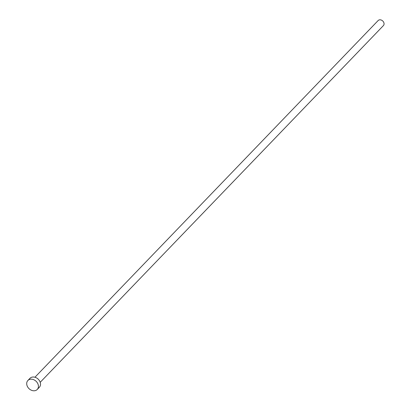 <?xml version="1.0" encoding="UTF-8"?>
<svg xmlns="http://www.w3.org/2000/svg" width="411" height="411" viewBox="0 0 411 411"><rect width="100%" height="100%" fill="white"/><g stroke="black" fill="none" stroke-linecap="round" stroke-linejoin="round"><path stroke-width="0.62" d="M34.945 377.247L378.135 20.55A3.648 2.877 43.9 0 1 383.766 22.451A3.648 2.877 43.9 0 1 383.396 25.61L40.206 382.307M27.891 380.483L29.967 378.326A6.489 5.112 43.9 0 1 39.975 381.701A6.489 5.112 43.9 0 1 39.317 387.316L37.242 389.479A6.489 5.112 43.9 0 1 27.234 386.099A6.489 5.112 43.9 0 1 27.891 380.483A6.489 5.112 43.9 0 1 37.899 383.859A6.489 5.112 43.9 0 1 37.242 389.479"/></g></svg>
